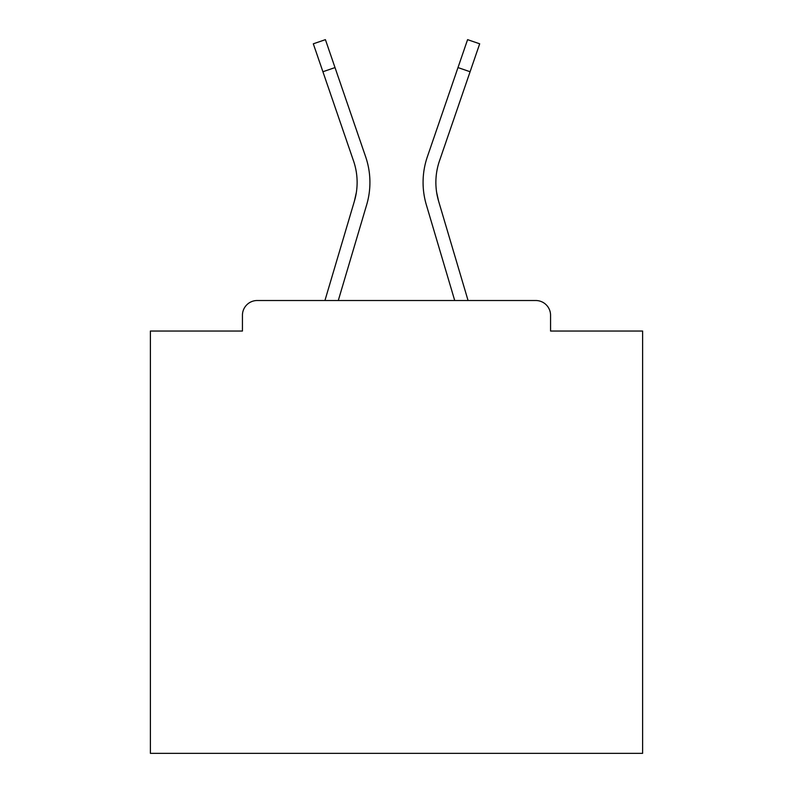 <?xml version="1.0" encoding="UTF-8"?>
<svg xmlns="http://www.w3.org/2000/svg" width="793" height="793" viewBox="0 0 793 793"><rect width="100%" height="100%" fill="white"/><g stroke="black" fill="none" stroke-linecap="round" stroke-linejoin="round"><path stroke-width="1.19" d="M550.56 331.038L550.56 315.287L550.56 331.038L642.608 331.038L642.608 753.35L150.392 753.35L150.392 331.038L242.44 331.038L242.44 315.287L242.44 331.038M350.486 214.358L324.932 300.517L350.486 214.358L324.932 300.517L350.486 214.358L324.932 300.517L350.486 214.358L324.932 300.517L350.486 214.358L324.932 300.517L350.486 214.358L324.932 300.517L350.486 214.358L324.932 300.517L350.486 214.358L324.932 300.517L350.486 214.358L324.932 300.517L350.486 214.358L324.932 300.517L350.486 214.358L324.932 300.517L350.486 214.358L324.932 300.517L350.486 214.358L324.932 300.517L350.486 214.358L324.932 300.517L350.486 214.358L324.932 300.517L257.21 300.517L535.79 300.517L468.068 300.517L442.514 214.358M257.21 300.517A14.77 14.77 0 0 0 242.44 315.287M550.56 315.287A14.77 14.77 0 0 0 535.79 300.517M454.716 300.517L426.327 204.782L454.716 300.517L426.327 204.782L454.716 300.517L426.327 204.782L454.716 300.517L426.327 204.782L454.716 300.517L426.327 204.782L454.716 300.517L426.327 204.782L454.716 300.517L426.327 204.782L454.716 300.517L426.327 204.782L454.716 300.517L426.327 204.782L454.716 300.517L426.327 204.782L454.716 300.517L426.327 204.782L454.716 300.517L426.327 204.782L454.716 300.517L426.327 204.782L454.716 300.517L426.327 204.782L454.716 300.517L426.327 204.782L454.716 300.517L338.284 300.517L362.758 217.996M356.344 192.481L354.402 201.144L356.344 192.481M436.656 192.481L438.598 201.144L436.656 192.481M338.284 300.517L366.673 204.782A78.755 78.755 0 0 0 365.652 156.816L335.013 67.583L322.91 71.737L353.549 160.969A65.958 65.958 0 0 1 354.402 201.144L324.932 300.517M426.327 204.782A78.755 78.755 0 0 1 427.348 156.816L467.583 39.65L479.686 43.803L439.451 160.969A65.958 65.958 0 0 0 438.598 201.144L468.068 300.517M439.451 160.969A65.958 65.958 0 0 0 435.872 182.39A65.958 65.958 0 0 1 439.451 160.969A65.958 65.958 0 0 0 435.872 182.39A65.958 65.958 0 0 1 439.451 160.969A65.958 65.958 0 0 0 435.872 182.39A65.958 65.958 0 0 1 439.451 160.969A65.958 65.958 0 0 0 435.872 182.39A65.958 65.958 0 0 1 439.451 160.969A65.958 65.958 0 0 0 435.872 182.39A65.958 65.958 0 0 1 439.451 160.969A65.958 65.958 0 0 0 435.872 182.39A65.958 65.958 0 0 1 439.451 160.969A65.958 65.958 0 0 0 435.872 182.39A65.958 65.958 0 0 1 439.451 160.969A65.958 65.958 0 0 0 435.872 182.39A65.958 65.958 0 0 1 439.451 160.969A65.958 65.958 0 0 0 435.872 182.39A65.958 65.958 0 0 1 439.451 160.969A65.958 65.958 0 0 0 435.872 182.39A65.958 65.958 0 0 1 439.451 160.969A65.958 65.958 0 0 0 435.872 182.39A65.958 65.958 0 0 1 439.451 160.969A65.958 65.958 0 0 0 435.872 182.39A65.958 65.958 0 0 1 439.451 160.969A65.958 65.958 0 0 0 435.872 182.39A65.958 65.958 0 0 1 439.451 160.969A65.958 65.958 0 0 0 435.872 182.39A65.958 65.958 0 0 1 439.451 160.969A65.958 65.958 0 0 0 435.872 182.39A65.958 65.958 0 0 1 439.451 160.969A65.958 65.958 0 0 0 435.872 182.39A65.958 65.958 0 0 1 439.451 160.969A65.958 65.958 0 0 0 435.872 182.39A65.958 65.958 0 0 1 439.451 160.969A65.958 65.958 0 0 0 435.872 182.39A65.958 65.958 0 0 1 439.451 160.969A65.958 65.958 0 0 0 435.872 182.39A65.958 65.958 0 0 1 439.451 160.969A65.958 65.958 0 0 0 435.872 182.39A65.958 65.958 0 0 1 439.451 160.969A65.958 65.958 0 0 0 435.872 182.39A65.958 65.958 0 0 1 439.451 160.969A65.958 65.958 0 0 0 435.872 182.39A65.958 65.958 0 0 1 439.451 160.969A65.958 65.958 0 0 0 435.872 182.39A65.958 65.958 0 0 1 439.451 160.969A65.958 65.958 0 0 0 435.872 182.39A65.958 65.958 0 0 1 439.451 160.969A65.958 65.958 0 0 0 435.872 182.39A65.958 65.958 0 0 1 439.451 160.969A65.958 65.958 0 0 0 435.872 182.39A65.958 65.958 0 0 1 439.451 160.969A65.958 65.958 0 0 0 435.872 182.39A65.958 65.958 0 0 1 439.451 160.969A65.958 65.958 0 0 0 435.872 182.39A65.958 65.958 0 0 1 439.451 160.969A65.958 65.958 0 0 0 435.872 182.39M322.91 71.737L313.314 43.803L325.417 39.65L335.013 67.583M365.652 156.816L351.953 116.928M353.549 160.969A65.958 65.958 0 0 1 357.128 182.39M427.348 156.816L441.047 116.928M470.09 71.737L457.987 67.583"/></g></svg>
